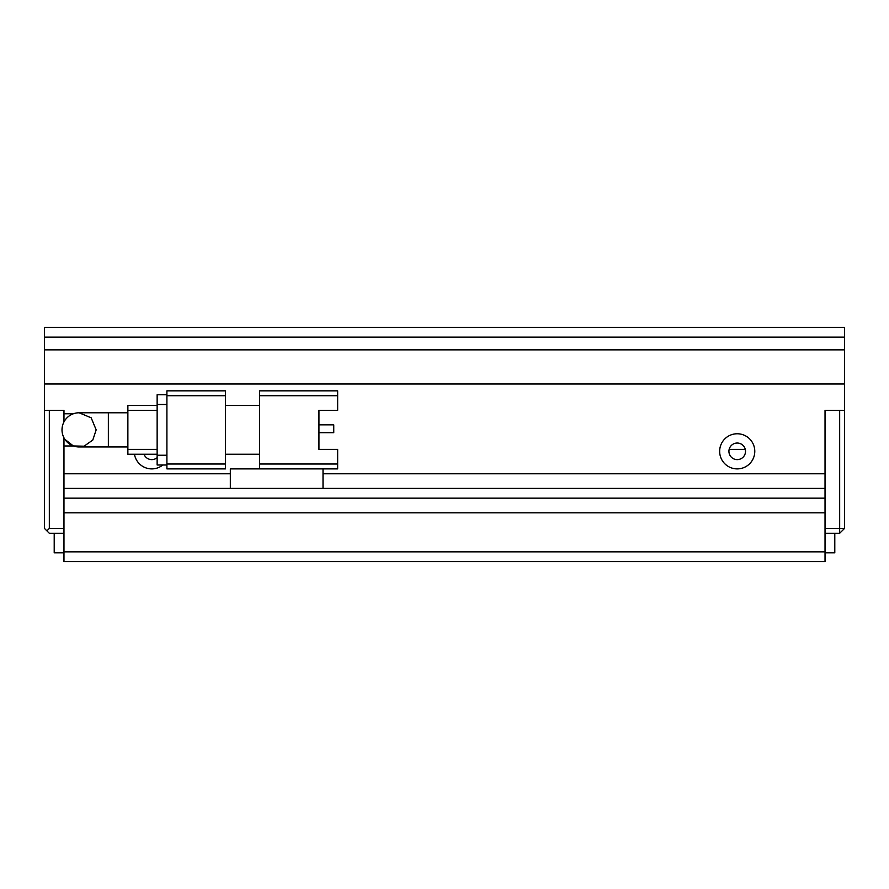 <?xml version="1.0" encoding="UTF-8"?>
<svg xmlns="http://www.w3.org/2000/svg" width="889" height="889" viewBox="0 0 889 889"><rect width="100%" height="100%" fill="white"/><g stroke="black" fill="none" stroke-linecap="round" stroke-linejoin="round"><path stroke-width="1.33" d="M63.964 533.289L49.328 533.289L44.45 528.41L44.45 410.351L63.964 410.351L63.964 421.942M46.895 530.855L49.328 528.41L49.328 410.351L63.964 410.351L63.964 413.763L73.398 413.763M63.964 437.788L63.964 528.41L49.328 528.41M844.55 528.41L839.672 528.41L839.672 410.351L825.036 410.351L844.55 410.351L844.55 528.41L839.672 533.289L825.036 533.289M323.018 473.77L825.036 473.77L825.036 410.351L825.036 528.41L839.672 528.41L839.672 533.289M825.036 552.802L834.793 552.802L834.793 533.289M54.207 533.289L54.207 552.802L63.964 552.802M745.282 449.378L729.158 449.378M108.358 446.945L108.358 412.785L79.088 412.785A17.08 17.08 0 0 0 62.008 429.865A17.08 17.08 0 0 0 79.088 446.945L127.872 446.945M337.653 390.838L259.599 390.838L259.599 395.716L337.653 395.716L337.653 390.838M259.599 464.014L259.599 468.892L337.653 468.892L337.653 464.014L259.599 464.014L259.599 395.716M318.94 410.351L318.94 449.378L318.94 432.665L333.753 432.665L333.753 424.853L318.94 424.853L318.94 410.351L337.653 410.351L337.653 395.716M225.45 454.257L259.599 454.257M225.45 405.473L259.599 405.473M259.599 468.892L230.329 468.892L230.329 488.405L825.036 488.405L825.036 498.162L63.964 498.162L63.964 488.405L230.329 488.405M318.94 449.378L337.653 449.378L337.653 464.014M166.91 464.014L166.91 468.892L225.45 468.892L225.45 464.014L166.91 464.014L166.91 395.716L225.45 395.716L225.45 390.838L166.91 390.838L166.91 395.716M225.45 395.716L225.45 464.014M323.018 468.892L323.018 488.405M166.91 394.738L157.142 394.738L157.142 404.495L166.91 404.495M166.91 455.235L157.142 455.235L157.142 404.495M157.142 455.235L157.142 464.991L166.91 464.991M127.872 405.473L157.142 405.473L127.872 405.473L127.872 410.351L157.142 410.351M157.142 449.378L127.872 449.378L127.872 410.351M127.872 449.378L127.872 454.257L157.142 454.257M79.099 412.785L91.167 417.797L96.168 429.865L92.8 440.033L84.066 446.2L73.343 445.945L64.908 439.377M62.008 429.865L62.341 426.52M737.214 443.033A8.29 8.29 0 0 0 728.924 451.334A8.29 8.29 0 0 0 737.214 459.624A8.29 8.29 0 0 0 745.515 451.334A8.29 8.29 0 0 0 737.214 443.033M754.783 451.334A17.558 17.558 0 0 0 737.214 433.765A17.558 17.558 0 0 0 719.657 451.334A17.558 17.558 0 0 0 737.214 468.892A17.558 17.558 0 0 0 754.783 451.334M144.018 454.257A8.29 8.29 0 0 0 157.142 457.657M844.55 349.855L44.45 349.855L44.45 337.164L844.55 337.164L844.55 410.351M844.55 337.164L844.55 327.408L44.45 327.408L44.45 337.164M134.461 454.257A17.558 17.558 0 0 0 162.82 464.991M73.398 445.967L63.964 445.967L63.964 473.77L230.329 473.77M44.45 410.351L44.45 384.004L844.55 384.004M825.036 551.836L825.036 512.797L63.964 512.797L63.964 561.592L825.036 561.592L825.036 551.836L63.964 551.836M44.45 349.855L44.45 384.004M108.358 412.785L127.872 412.785"/></g></svg>
